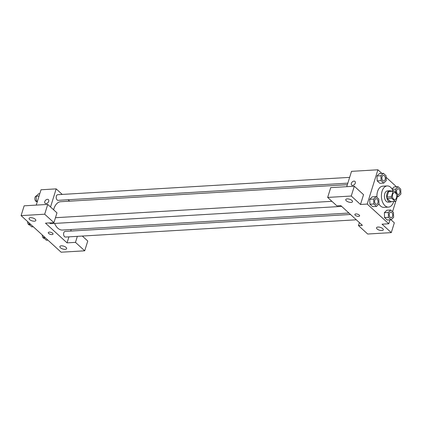 <?xml version="1.0" encoding="UTF-8"?>
<svg xmlns="http://www.w3.org/2000/svg" width="422" height="422" viewBox="0 0 422 422"><rect width="100%" height="100%" fill="white"/><g stroke="black" fill="none" stroke-linecap="round" stroke-linejoin="round"><path stroke-width="0.63" d="M396.501 197.876A3.534 2.142 -93.4 0 1 394.781 199.648A3.534 2.142 -93.4 0 1 392.439 196.246A3.534 2.142 -93.4 0 1 394.364 192.59A3.534 2.142 -93.4 0 1 396.342 194.294A3.534 2.142 -93.4 0 1 396.501 197.876M397.445 194.02L393.995 190.865A5.296 3.207 -93.4 0 0 393.119 191.261L391.41 196.747A5.296 3.207 -93.4 0 0 391.706 198.213L395.156 201.368A5.296 3.207 -93.4 0 0 396.031 200.972L397.74 195.486A5.296 3.207 -93.4 0 0 397.445 194.02M391.706 198.213L387.211 198.482L390.661 201.632L395.156 201.368M387.211 198.482A5.296 3.207 -93.4 0 1 386.921 197.016L391.41 196.747M393.995 190.865L389.501 191.134A5.296 3.207 -93.4 0 0 388.625 191.53L386.921 197.016M391.004 191.045A5.655 3.423 86.6 0 0 389.749 190.739A5.655 3.423 86.6 0 0 386.705 195.027A5.655 3.423 86.6 0 0 388.556 201.283A5.655 3.423 86.6 0 0 390.419 202.027A5.655 3.423 86.6 0 0 391.627 201.579M390.419 202.027L388.171 202.164A5.655 3.423 -93.4 0 1 386.309 201.415A5.655 3.423 -93.4 0 1 384.458 195.159A5.655 3.423 -93.4 0 1 387.501 190.871L389.749 190.739M388.625 191.53L393.119 191.261M393.71 201.452A10.603 6.425 -93.4 0 1 393.61 201.795A10.603 6.425 -93.4 0 1 388.467 207.102A10.603 6.425 -93.4 0 1 381.425 196.9A10.603 6.425 -93.4 0 1 387.206 185.933A10.603 6.425 -93.4 0 1 393.088 190.923M388.467 207.102L383.973 207.371A10.603 6.425 -93.4 0 1 378.914 204.011M376.946 197.364A10.603 6.425 -93.4 0 1 382.717 186.197L387.206 185.933M384.373 212.699L386.853 210.246L384.373 212.704L384.563 217.594L387.232 220.031L391.162 219.799L393.636 217.346L393.452 212.451L390.783 210.014L388.303 212.472L388.493 217.362L391.162 219.799M397.645 195.776L398.421 196.488L400.9 194.03L400.71 189.14L398.046 186.703L394.116 186.935L392.059 188.961M376.129 196.615L372.199 196.847L369.719 199.3L369.909 204.195L372.573 206.632L369.909 204.195L369.714 199.3L373.649 199.068L373.839 203.963L376.503 206.4L378.982 203.942L378.792 199.052L376.129 196.615L373.649 199.068M381.847 173.395L377.906 169.786L367.23 204.074L388.783 223.781L390.002 219.867M392.56 211.644L395.847 201.094M396.506 186.793L386.114 177.293M376.978 175.985L379.457 173.532L376.983 175.99L377.168 180.88L379.837 183.317L383.767 183.085L386.246 180.632L386.056 175.737L383.387 173.3L380.913 175.758L381.098 180.648L383.767 183.085M354.992 181.439A2.474 1.672 -47.6 0 0 353.989 181.122A2.474 1.672 132.4 0 1 354.986 181.439A2.474 1.672 132.4 0 1 354.554 184.393A2.474 1.672 132.4 0 1 351.647 185.089A2.474 1.672 132.4 0 1 351.642 182.737A2.474 1.672 132.4 0 1 353.984 181.122A2.474 1.672 -47.6 0 0 351.642 182.737A2.474 1.672 -47.6 0 0 351.653 185.094M388.783 223.781L382.042 224.177L391.278 232.622L367.699 234.025L358.463 225.58L362.392 225.343L340.839 205.635L336.909 205.873L327.672 197.427L330.721 187.632L354.306 186.229L363.542 194.674L360.493 204.47L367.23 204.074M346.742 186.677L351.515 171.353L377.906 169.786M351.057 202.407A3.534 1.488 -162.7 0 0 352.507 201.7A3.534 1.488 -162.7 0 0 349.58 199.226A3.534 1.488 -162.7 0 0 345.76 199.595A3.534 1.488 -162.7 0 0 347.353 201.516A3.534 1.488 -162.7 0 0 351.057 202.407M354.306 186.229L351.252 196.024L360.493 204.47M327.672 197.427L351.252 196.024M391.025 219.809L394.333 222.832L391.278 232.622M381.847 230.56A3.534 1.488 -162.7 0 0 383.297 229.853A3.534 1.488 -162.7 0 0 380.37 227.379A3.534 1.488 -162.7 0 0 376.551 227.748A3.534 1.488 -162.7 0 0 378.144 229.668A3.534 1.488 -162.7 0 0 381.847 230.56M359.391 222.6L358.463 225.58M354.87 214.423A2.474 1.039 -162.7 0 0 355.266 215.273A2.474 1.039 17.3 0 1 354.87 214.423A2.474 1.039 17.3 0 1 357.539 214.165A2.474 1.039 17.3 0 1 359.591 215.895A2.474 1.039 17.3 0 1 357.787 216.349A2.474 1.039 17.3 0 1 355.266 215.273A2.474 1.039 -162.7 0 0 357.787 216.349A2.474 1.039 -162.7 0 0 359.591 215.895M348.941 213.047L62.456 230.043A14.195 8.598 -93.4 0 1 54.612 223.423M53.61 209.792A14.195 8.598 -93.4 0 1 60.773 201.7L347.359 184.699M341.667 206.395L50.819 223.649A2.827 1.714 -93.4 0 1 49.58 222.916M356.321 219.793L65.479 237.053A2.827 1.714 -93.4 0 1 63.601 234.331A2.827 1.714 -93.4 0 1 65.141 231.404L350.503 214.476M347.844 183.148L58.083 200.339A2.827 1.714 -93.4 0 1 56.205 197.617A2.827 1.714 -93.4 0 1 57.745 194.69L349.643 177.372M67.051 242.866L45.497 223.159L53.921 222.658L44.685 214.212L21.1 215.616L61.127 252.214L84.711 250.81L75.475 242.365L67.051 242.866L68.923 236.847M70.722 231.077L71.207 229.521M69.625 201.178L68.063 199.743M62.245 194.426L56.173 188.877L50.534 206.98M48.298 232.612A2.474 1.039 -162.7 0 0 49.416 233.952A2.474 1.039 -162.7 0 0 52.006 234.574A2.474 1.039 17.3 0 1 49.411 233.957A2.474 1.039 17.3 0 1 48.298 232.612A2.474 1.039 17.3 0 1 50.967 232.353A2.474 1.039 17.3 0 1 53.019 234.083A2.474 1.039 17.3 0 1 52.006 234.579A2.474 1.039 -162.7 0 0 53.019 234.083M34.382 221.197A3.534 1.488 17.3 0 1 30.679 220.305A3.534 1.488 17.3 0 1 29.081 218.385A3.534 1.488 17.3 0 1 32.9 218.016A3.534 1.488 17.3 0 1 35.833 220.49A3.534 1.488 17.3 0 1 34.382 221.197M65.173 249.349A3.534 1.488 17.3 0 1 61.464 248.458A3.534 1.488 17.3 0 1 59.871 246.538A3.534 1.488 17.3 0 1 63.69 246.168A3.534 1.488 17.3 0 1 66.623 248.642A3.534 1.488 17.3 0 1 65.173 249.349M82.327 236.051L87.76 241.02L84.711 250.81M77.347 236.346L75.475 242.365M53.921 222.658L56.97 212.862L47.733 204.417L24.149 205.82L21.1 215.616M47.733 204.417L44.685 214.212M56.173 188.877L41.013 189.773L36.245 205.103M48.419 199.627A2.474 1.672 -47.6 0 0 47.417 199.311A2.474 1.672 132.4 0 1 48.414 199.627A2.474 1.672 132.4 0 1 47.981 202.581A2.474 1.672 132.4 0 1 45.075 203.277A2.474 1.672 132.4 0 1 45.07 200.925A2.474 1.672 132.4 0 1 47.412 199.311A2.474 1.672 -47.6 0 0 45.075 200.925A2.474 1.672 -47.6 0 0 45.08 203.283M39.8 193.687L38.634 193.756L36.16 196.209L36.35 201.099L37.236 201.911M36.16 196.209L39.067 196.035M36.35 201.099L37.511 201.03M36.888 201.595L36.746 201.605A2.827 1.714 -93.4 0 1 34.868 198.883A2.827 1.714 -93.4 0 1 36.413 195.956L36.413 195.956M43.682 236.262L43.74 237.813L46.409 240.255L47.95 240.16M43.74 237.813L45.281 237.723M44.284 238.309L44.141 238.319A2.827 1.714 -93.4 0 1 42.269 234.97M29.028 222.858L29.086 224.414L31.75 226.851L33.291 226.762M29.086 224.414L30.627 224.325M29.624 224.905L29.487 224.915A2.827 1.714 -93.4 0 1 27.615 221.566M398.046 186.703L395.567 189.156L395.694 192.421M398.4 194.415L398.421 194.415A2.827 1.714 -93.4 0 1 398.4 194.415A2.827 1.714 -93.4 0 1 396.522 191.693A2.827 1.714 -93.4 0 1 398.067 188.771A2.827 1.714 -93.4 0 1 398.073 188.771A2.827 1.714 -93.4 0 1 399.666 190.137A2.827 1.714 -93.4 0 1 399.792 193.002A2.827 1.714 -93.4 0 1 398.421 194.415A2.827 1.714 -93.4 0 1 396.543 191.693A2.827 1.714 -93.4 0 1 398.083 188.771L398.083 188.771M392.302 189.351L395.567 189.156M397.408 196.547L398.421 196.488M394.116 186.935L392.064 188.966M383.746 181.017L383.762 181.017A2.827 1.714 -93.4 0 1 383.746 181.017A2.827 1.714 -93.4 0 1 381.868 178.295A2.827 1.714 -93.4 0 1 383.408 175.373A2.827 1.714 -93.4 0 1 383.419 175.373L383.429 175.367A2.827 1.714 -93.4 0 1 385.012 176.734A2.827 1.714 -93.4 0 1 385.133 179.598A2.827 1.714 -93.4 0 1 383.762 181.017A2.827 1.714 -93.4 0 1 381.884 178.295A2.827 1.714 -93.4 0 1 383.429 175.367M376.983 175.99L380.913 175.758M379.837 183.317L377.168 180.88L381.098 180.648M379.457 173.532L383.387 173.3M391.157 217.731L391.141 217.731A2.827 1.714 -93.4 0 1 391.141 217.731A2.827 1.714 -93.4 0 1 389.263 215.009A2.827 1.714 -93.4 0 1 390.804 212.087A2.827 1.714 -93.4 0 1 390.814 212.081A2.827 1.714 -93.4 0 1 392.402 213.448A2.827 1.714 -93.4 0 1 392.529 216.312A2.827 1.714 -93.4 0 1 391.157 217.731A2.827 1.714 -93.4 0 1 389.279 215.009A2.827 1.714 -93.4 0 1 390.825 212.081L390.804 212.087M384.373 212.704L388.303 212.472M387.232 220.031L384.563 217.594L388.493 217.362M386.853 210.246L390.783 210.014M376.482 204.327L376.503 204.327A2.827 1.714 -93.4 0 1 376.482 204.327A2.827 1.714 -93.4 0 1 374.604 201.61A2.827 1.714 -93.4 0 1 376.15 198.683A2.827 1.714 -93.4 0 1 376.16 198.683A2.827 1.714 -93.4 0 1 377.748 200.049A2.827 1.714 -93.4 0 1 377.875 202.913A2.827 1.714 -93.4 0 1 376.503 204.327A2.827 1.714 -93.4 0 1 374.625 201.605A2.827 1.714 -93.4 0 1 376.166 198.683L376.166 198.683M369.909 204.195L373.839 203.963M372.573 206.632L376.503 206.4M55.461 217.71L331.919 201.31"/></g></svg>
